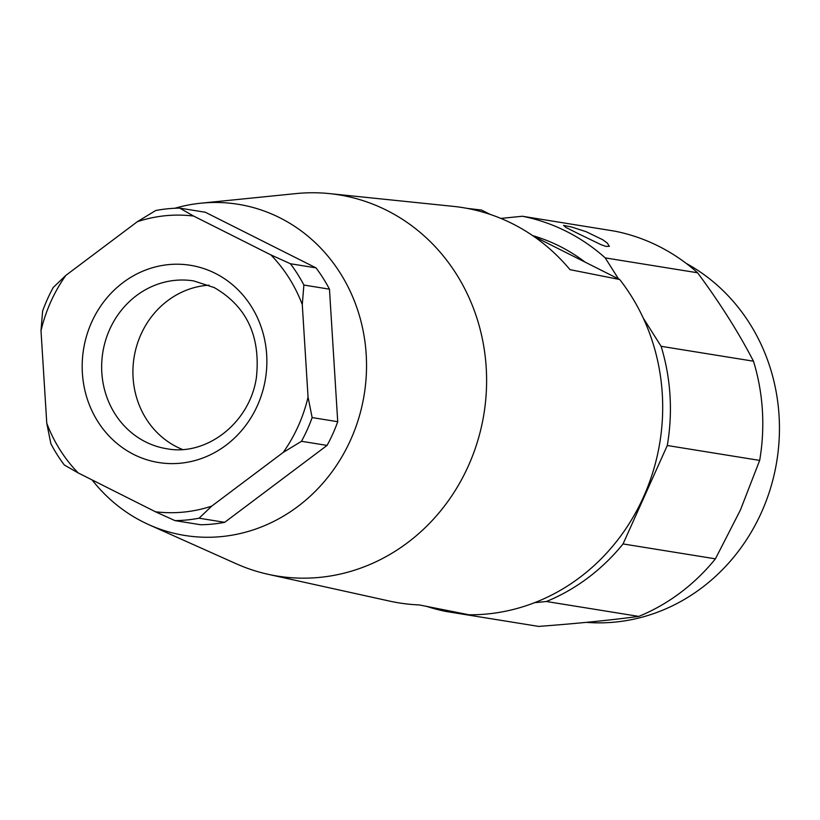 <?xml version="1.0" encoding="UTF-8"?>
<svg xmlns="http://www.w3.org/2000/svg" width="820" height="820" viewBox="0 0 820 820"><rect width="100%" height="100%" fill="white"/><g stroke="black" fill="none" stroke-linecap="round" stroke-linejoin="round"><path stroke-width="1.23" d="M715.429 558.83L623.056 543.937L667.285 445.506L759.668 460.409L740.388 510.081L715.429 558.83A201.279 185.658 99.2 0 1 638.79 616.404C609.065 620.33 575.691 623.661 538.668 626.408L446.295 611.515A201.279 185.658 99.2 0 1 426.707 606.41M446.295 611.515L450.354 611.105M534.63 602.679L546.407 601.501A201.279 185.658 99.2 0 0 623.056 543.937M667.285 445.506A201.279 185.658 -80.8 0 0 661.104 346.306L643.218 318.006M759.668 460.409A201.279 185.658 -80.8 0 0 753.477 361.2C738.512 332.325 719.878 302.857 697.594 272.783L605.221 257.89L618.505 278.913M605.221 257.89A201.279 185.658 -80.8 0 0 522.391 216.254L500.846 218.407M585.111 262.123A184.869 170.529 -80.8 0 0 532.651 235.617M686.197 263.384A190.096 175.347 -80.8 0 1 761.452 512.418A190.096 175.347 99.2 0 1 586.341 622.349M697.594 272.783A201.279 185.658 -80.8 0 0 614.764 231.148L522.391 216.254M577.167 233.116L565.933 227.437L563.555 225.397L571.509 226.986L586.239 231.742L602.813 239.778L607.23 243.027L609.383 246.307L606 246.43L601.091 244.708L577.167 233.116M753.477 361.2L661.104 346.306M638.79 616.404L546.407 601.501M533.933 236.396A183.383 169.156 99.2 0 1 539.14 237.656M92.076 479.915A167.731 154.713 99.2 0 0 143.121 521.961A167.731 154.713 -80.8 0 0 149.066 524.779L236.273 563.781A193.079 178.094 -80.8 0 0 268.13 574.307L389.449 601.07A200.193 184.664 -80.8 0 0 419.297 604.934L469.009 614.785A202.765 187.032 -80.8 0 0 643.495 496.981A202.765 187.032 -80.8 0 0 619.694 279.507L533.42 236.15M490.165 214.399L481.483 210.043L467.144 208.382M619.694 279.507L569.982 269.657A200.193 184.664 -80.8 0 0 512.49 223.727A200.193 184.664 -80.8 0 0 453.111 206.343L329.537 193.612A193.079 178.094 99.2 0 1 386.804 210.381A193.079 178.094 -80.8 0 1 476.317 445.311A193.079 178.094 -80.8 0 1 268.13 574.307M174.824 208.27A167.731 154.713 99.2 0 1 200.931 203.196L295.979 193.592A193.079 178.094 99.2 0 1 329.537 193.612M200.931 203.196A167.731 154.713 99.2 0 1 279.835 217.782A167.731 154.713 -80.8 0 1 352.067 436.599A167.731 154.713 -80.8 0 1 149.066 524.779M208.977 285.186A84.983 78.392 -80.8 0 0 134.675 354.107A84.983 78.392 -80.8 0 0 176.843 446.931A84.983 78.392 -80.8 0 0 182.47 449.473M224.68 522.33L199.096 518.199A156.548 144.402 -80.8 0 1 174.978 520.618L200.562 524.738A156.548 144.402 -80.8 0 0 224.68 522.33L327.067 445.414A156.548 144.402 -80.8 0 0 337.727 421.705L329.466 289.173L303.882 285.053L302.283 304.589A149.096 137.524 -80.8 0 0 270.877 254.897L290.413 263.743L315.997 267.873L205.348 212.257L179.764 208.126L193.623 216.06L270.877 254.897M193.623 216.06A149.096 137.524 -80.8 0 0 137.35 221.687L155.646 210.535A156.548 144.402 -80.8 0 1 179.764 208.126M65.856 275.387A149.096 137.524 -80.8 0 0 41 330.706L42.599 311.159A156.548 144.402 -80.8 0 1 53.249 287.451L65.856 275.387L137.35 221.687M46.771 423.233A149.096 137.524 -80.8 0 0 78.177 472.925L64.319 464.991A156.548 144.402 -80.8 0 1 50.86 443.692L46.771 423.233L41 330.706M174.978 520.618L155.441 511.762L78.177 472.925M155.441 511.762A149.096 137.524 -80.8 0 0 211.703 506.135L199.096 518.199M327.067 445.414L301.483 441.293L283.197 452.435L211.703 506.135M283.197 452.435A149.096 137.524 -80.8 0 0 308.053 397.126L312.143 417.575L337.727 421.705M302.283 304.589L308.053 397.126M329.466 289.173A156.548 144.402 -80.8 0 0 315.997 267.873M260.996 495.054L296.912 468.066M335.421 384.816L332.069 330.983M332.592 339.326L334.857 375.621M290.874 472.607L265.413 491.723M301.483 441.293A156.548 144.402 -80.8 0 0 312.143 417.575M303.882 285.053A156.548 144.402 -80.8 0 0 290.413 263.743M145.581 441.888A84.983 78.392 99.2 0 1 105.513 340.628A84.983 78.392 99.2 0 1 193.745 280.932L214.225 287.574C246.605 306.27 260.678 336.149 256.445 377.231C250.059 422.802 206.476 456.463 166.685 448.724A84.983 78.392 99.2 0 1 145.581 441.888M133.824 454.495A99.896 92.137 99.2 0 1 91.635 322.25A99.896 92.137 99.2 0 1 215.24 273.337A99.896 92.137 99.2 0 1 257.418 405.572A99.896 92.137 99.2 0 1 133.824 454.495"/></g></svg>
